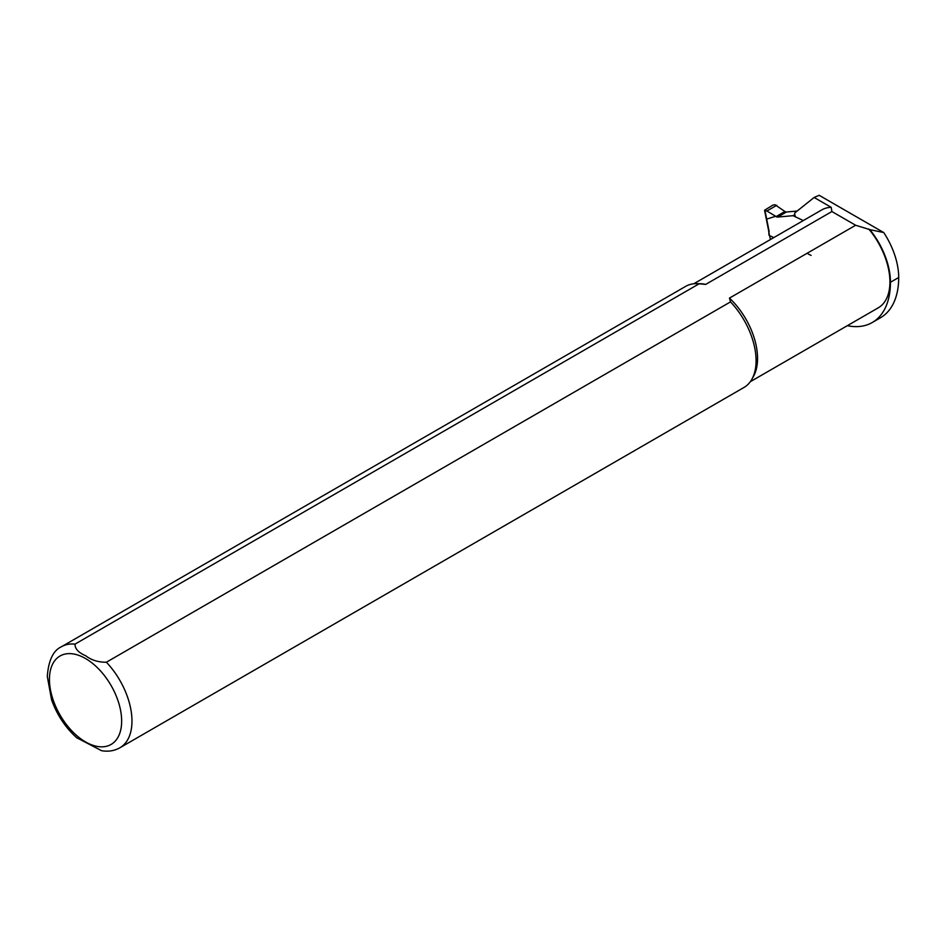 <?xml version="1.0" encoding="UTF-8"?>
<svg xmlns="http://www.w3.org/2000/svg" width="946" height="946" viewBox="0 0 946 946"><rect width="100%" height="100%" fill="white"/><g stroke="black" fill="none" stroke-linecap="round" stroke-linejoin="round"><path stroke-width="1.42" d="M693.785 283.776L821.696 209.941A56.535 32.637 60 0 1 831.167 207.304L831.889 211.537L705.704 284.391L699.141 283.788L75.018 644.12C74.876 648.755 78.494 652.657 85.861 655.838C91.419 660.154 98.254 662.283 106.378 662.224L730.501 301.892L729.461 298.108A56.535 32.637 60 0 1 753.584 376.165L751.987 379.074A58.356 33.689 60 0 1 743.994 387.458L119.882 747.789A58.356 33.689 60 0 0 106.378 662.224M795.681 216.941A4.375 2.531 60 0 1 794.853 212.874L814.139 197.478L831.167 207.304M769.713 235.66L769.855 237.079A87.895 50.753 60 0 0 770.517 239.48M729.461 298.108L855.645 225.254L869.823 229.618A57.257 33.063 60 0 1 890.446 282.275A87.895 50.753 60 0 1 872.247 322.515A87.895 50.753 60 0 1 847.32 325.696M868.747 229.003A56.535 32.637 60 0 1 878.219 307.852L750.32 381.699M872.247 322.515L880.49 317.75A87.895 50.753 -120 0 0 898.7 277.509A57.257 33.063 -120 0 0 883.73 232.562L819.153 195.29L814.139 197.478M869.823 229.618L883.73 232.562M855.645 225.254L831.889 211.537M75.018 644.12A58.356 33.689 60 0 0 61.525 646.709L685.637 286.378A58.356 33.689 60 0 1 696.895 283.646A58.356 33.689 60 0 1 699.141 283.788M730.501 301.892A58.356 33.689 60 0 1 751.987 379.074M119.882 747.789C114.371 750.864 108.282 751.833 101.612 750.71L76.65 737.703M696.895 283.646L700.217 283.717A56.535 32.637 60 0 1 705.704 284.391M797.147 211.041L786.433 211.999A3.642 2.105 60 0 1 784.92 211.514L775.046 204.75L772.965 205.069L764.545 210.26L766.887 211.005L776.796 205.282M766.887 211.005L776.158 216.575A3.642 2.105 -120 0 0 777.671 217.06L793.044 215.688L794.806 214.671M769.429 235.53A1.454 0.769 175.8 0 1 769.003 235.034L768.72 231.049L769.429 235.53L773.781 237.6M808.203 254.001L811.112 255.385M793.044 215.688L803.284 220.56M766.721 219.082L775.696 216.267M49.44 679.382A51.06 29.48 60 0 1 103.599 674.545A51.06 29.48 60 0 1 103.599 746.761A51.06 29.48 60 0 1 49.44 679.382M890.446 282.275L898.7 277.509M776.158 216.575L784.92 211.514M777.671 217.06L786.433 211.999M764.995 210.556L769.133 231.474M61.525 646.709C53.248 650.434 48.506 660.332 47.3 676.402L51.557 699.78C57.044 715.01 65.522 727.758 77.016 738.022M768.72 231.072L764.557 210.272"/></g></svg>
